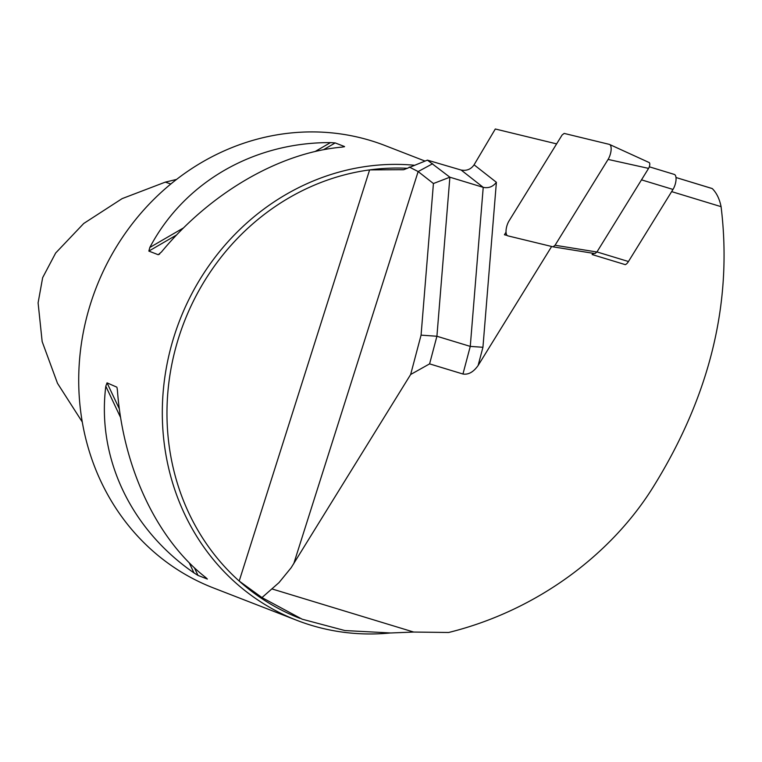 <?xml version="1.0" encoding="UTF-8"?>
<svg xmlns="http://www.w3.org/2000/svg" width="762" height="762" viewBox="0 0 762 762"><rect width="100%" height="100%" fill="white"/><g stroke="black" fill="none" stroke-linecap="round" stroke-linejoin="round"><path stroke-width="1.14" d="M551.64 246.488L478.107 365.522C473.469 372.056 468.42 374.894 462.953 374.018L429.597 363.874L410.651 374.494L291.132 567.766L278.997 582.616L261.976 597.579L302.181 619.201L344.853 630.545L390.83 632.974L413.69 632.05L448.637 632.489C538.658 610.191 612.648 552.802 653.701 486.194C710.26 394.84 732.72 301.666 721.081 206.664C719.538 198.949 716.604 192.929 712.289 188.595L675.999 177.517L712.003 188.471M649.31 166.811L674.218 174.384A9.487 3.753 -73.1 0 1 674.294 174.412A9.487 3.753 -73.1 0 1 676.008 180.175A9.487 3.753 -73.1 0 1 672.989 189.433L628.459 261.518A9.487 3.753 -73.1 0 1 625.259 264.633L592.112 254.546L592.903 253.27M299.866 618.315A234.286 215.084 -68.8 0 1 239.192 581.054A234.286 215.084 -68.8 0 1 178.803 337.261A234.286 215.084 -68.8 0 1 369.608 169.907L403.831 169.678L427.406 160.134L461.143 170.05C466.706 171.031 471.021 169.278 474.078 164.821L495.31 128.997L556.622 143.885M390.077 633.003A237.249 217.808 -68.8 0 1 296.894 620.344L213.293 587.883A237.249 217.808 -68.8 0 1 96.117 287.884A237.249 217.808 -68.8 0 1 385.029 145.542L425.015 161.068M296.894 620.344A237.249 217.808 -68.8 0 1 165.316 373.923A237.249 217.808 -68.8 0 1 367.522 166.259A237.249 217.808 -68.8 0 1 414.185 165.23M342.138 147.114C279.721 152.495 210.464 192.691 161.468 251.974L158.21 254.718L148.847 251.089L149.828 247.46C184.08 182.451 253.327 142.256 330.489 142.599L335.204 142.923L344.567 146.561L342.138 147.114M159.077 254.403L159.791 253.803M117.072 387.887L117.453 390.744C123.168 467.906 156.962 539.467 205.635 577.425L207.369 579.053L198.006 575.424L193.986 572.9C130.578 529.228 96.774 457.667 105.813 386.22L107.042 382.857L116.862 387.172M261.976 597.579L239.192 581.054L369.608 169.907A234.286 215.084 -68.8 0 1 407.556 168.307M462.953 374.018L470.268 346.396L483.222 187.347L449.875 177.203L436.912 336.252L429.597 363.874M461.143 170.05L483.222 187.347C488.575 188.433 492.957 186.747 496.386 182.289L482.937 347.282L470.268 346.396L436.912 336.252L421.072 335.137L433.426 183.528L418.147 171.555L409.251 167.021M427.406 160.134L449.875 177.203L433.426 183.528M507.111 235.42L504.425 234.772L506.044 232.153M410.651 374.494L421.072 335.137M432.664 163.716L418.147 171.555L293.732 563.766M504.425 234.772L506.911 235.191M592.112 254.546A9.487 3.753 -73.1 0 0 593.798 253.413M82.267 421.986L57.493 383.305L42.158 341.586L38.1 302.857L42.653 277.663L55.664 253.013L83.734 223.476L122.12 198.625L165.287 182.137L176.565 179.422M555.06 245.25L596.913 252.012L594.922 253.594L553.069 246.831L555.06 245.25L608.086 159.42A9.487 3.753 -73.1 0 0 611.076 150.381A9.487 3.753 -73.1 0 0 609.571 144.466A9.487 3.753 -73.1 0 0 609.305 144.37L564.175 133.417L562.118 134.979L509.102 220.809A9.487 3.753 106.9 0 0 506.073 230.172A9.487 3.753 106.9 0 0 507.873 235.858L553.002 246.812M596.913 252.012L648.576 168.392A3.705 1.467 -73.1 0 0 649.748 164.859A3.705 1.467 -73.1 0 0 649.157 162.544A3.705 1.467 -73.1 0 0 649.053 162.506M721.081 206.664L671.646 191.614M413.69 632.05L272.177 588.988M400.145 169.755A234.286 215.084 -68.8 0 1 403.317 169.755M105.813 386.22L120.615 417.576M189.186 562.727L193.986 572.9M107.042 382.857L119.358 408.927M194.386 567.766L198.006 575.424M330.489 142.599L315.135 151.505M183.566 227.876L149.828 247.46M335.204 142.923L323.431 149.752M176.603 234.972L148.847 251.089M344.567 146.561L343.986 146.895M474.078 164.821L496.386 182.289M482.937 347.282L478.107 365.522M170.869 183.966L165.287 182.137M628.459 261.518L596.96 251.936M672.989 189.433L641.49 179.851M648.576 168.392L608.086 159.42M594.865 253.584L553.126 246.831M674.294 174.412L649.31 166.802M649.157 162.544L609.571 144.466"/></g></svg>
